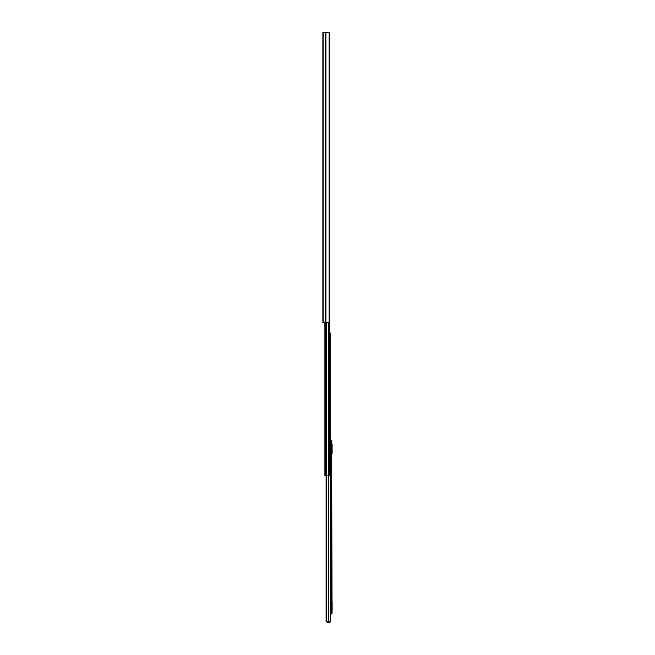 <?xml version="1.0" encoding="UTF-8"?>
<svg xmlns="http://www.w3.org/2000/svg" width="655" height="655" viewBox="0 0 655 655"><rect width="100%" height="100%" fill="white"/><g stroke="black" fill="none" stroke-linecap="round" stroke-linejoin="round"><path stroke-width="0.98" d="M322.825 293.301L322.825 295.348M322.825 296.125L322.825 295.389M322.825 214.447L322.825 215.921M322.825 215.962L322.825 216.723M322.825 201.208L322.825 202.682M322.825 202.722L322.825 203.484M322.825 161.498L322.825 162.972M322.825 163.005L322.825 163.775M322.825 147.678L322.825 150.535M322.825 68.832L322.825 70.306M322.825 70.339L322.825 71.108M322.825 55.593L322.825 57.067M322.825 57.1L322.825 57.869M322.825 55.012L322.825 55.626M322.825 68.251L322.825 68.857M322.825 160.917L322.825 161.523M322.825 200.635L322.825 201.241M322.825 213.866L322.825 214.48M322.825 299.99L322.825 302.471L322.825 299.99M322.825 38.334L322.825 35.435M328.998 32.75L322.825 32.75L322.825 322.325L329.531 322.325L329.531 32.75L328.998 32.75L328.998 322.325M322.825 35.026L323.071 35.435M330.726 333.379L330.726 621.505L326.1 621.505L326.1 475.808M330.726 336.269L330.726 340.821M330.726 342.892L330.726 443.361M330.726 454.832L330.726 600.619M330.726 612.441L330.726 620.76M330.726 611.598L330.726 609.101M330.726 603.935L330.726 601.462M330.726 453.989L330.726 449.854M330.726 447.954L330.726 443.001M329.973 333.166L330.726 333.166L329.44 333.166L329.44 322.325L329.44 475.808L324.896 475.808L324.896 322.325L324.896 475.808M326.673 475.808L326.673 621.505M332.134 611.172A0.95 0.95 0 0 0 332.175 610.894L332.175 602.166A0.95 0.95 0 0 0 332.134 601.888M332.134 453.555A0.95 0.95 0 0 0 332.175 453.285L332.175 444.548A0.95 0.95 0 0 0 332.134 444.278M329.981 622.25L327.705 622.25L329.981 622.25L329.981 621.505M327.705 621.505L327.705 622.045L329.981 622.045M325.265 322.325L325.265 475.808M324.896 452.228L324.896 452.744M331.921 440.217L332.134 613.964L331.512 613.964L331.512 612.834L332.134 612.834M332.134 441.339L331.512 441.339L331.512 612.834M331.512 441.339L331.512 440.217L332.134 440.217M331.512 440.217L330.726 440.217L330.726 613.964L331.512 613.964M332.134 578.177L331.512 578.177M331.512 546.737L332.134 546.737M326.034 32.75L326.034 322.325M325.83 32.75L325.83 322.325M323.848 32.75L323.848 322.325M328.45 475.808L328.45 621.505M326.37 322.325L326.37 475.808M328.327 322.325L328.327 475.808M330.939 440.217L330.939 613.964M331.463 440.217L331.463 613.964"/></g></svg>
